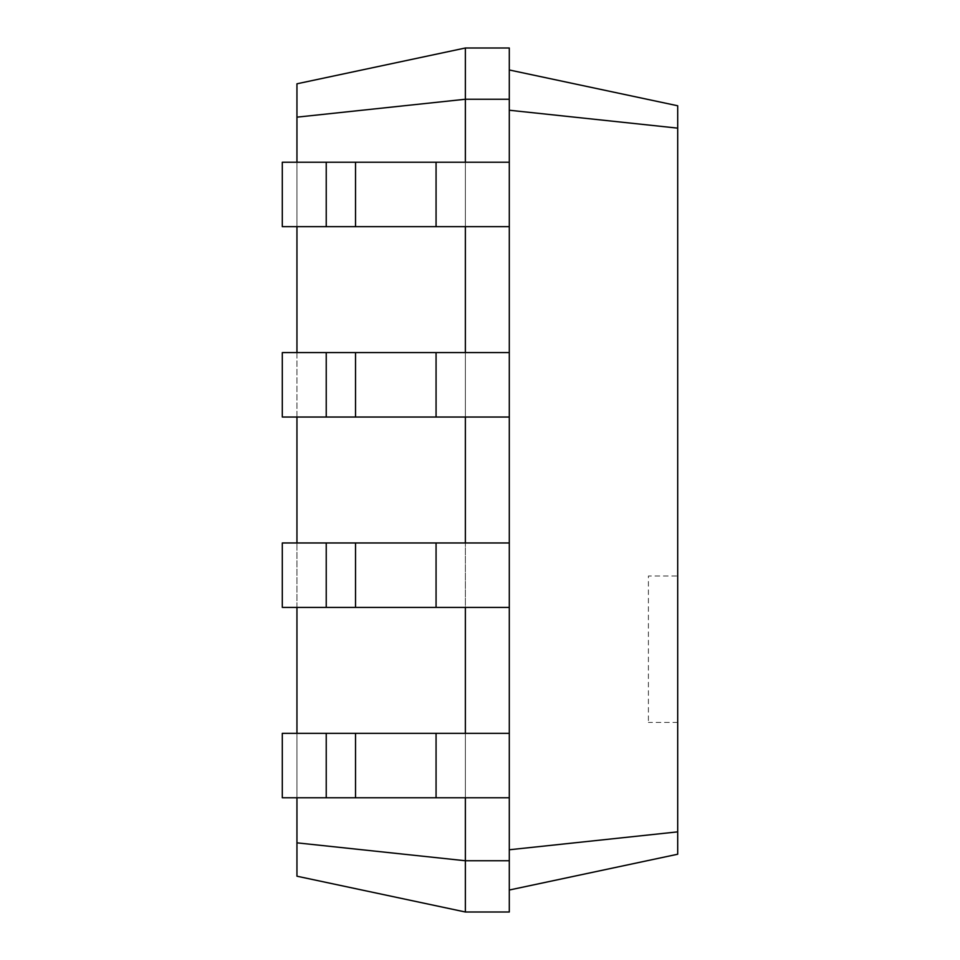 <?xml version="1.0" encoding="UTF-8"?>
<svg xmlns="http://www.w3.org/2000/svg" width="960" height="960" viewBox="0 0 960 960"><rect width="100%" height="100%" fill="white"/><g stroke="black" fill="none" stroke-linecap="round" stroke-linejoin="round"><path stroke-width="0.72" stroke-dasharray="4.8 3.6" d="M465.36 607.404L509.292 607.404L465.36 607.404L465.36 542.964L465.36 797.772L465.36 733.344L465.36 797.772L465.36 733.344L282.3 733.344L355.524 733.344L282.3 733.344L282.3 797.772L282.3 733.344L282.3 797.772L326.232 797.772L326.232 733.344L326.232 797.772L355.524 797.772L282.3 797.772L436.068 797.772L355.524 797.772L355.524 733.344L436.068 733.344L355.524 733.344L355.524 797.772L509.292 797.772L509.292 69.972L509.292 890.028L509.292 849.768L677.7 831.864L677.7 854.232L509.292 890.028L509.292 912L509.292 890.028M509.292 797.772L436.068 797.772L436.068 733.344L509.292 733.344L509.292 797.772L465.36 797.772L465.36 912L509.292 912L509.292 849.768M465.36 733.344L509.292 733.344L436.068 733.344L436.068 797.772L465.36 797.772M296.952 797.772L296.952 733.344M296.952 607.404L296.952 542.964M296.952 417.036L296.952 352.596M296.952 226.656L296.952 162.228M465.36 48L509.292 48L509.292 99.252L465.36 99.252L465.36 48L296.952 83.796L296.952 117.156L465.36 99.252L465.36 226.656L465.36 162.228L465.36 226.656L465.36 162.228L509.292 162.228L509.292 733.344M465.36 226.656L509.292 226.656L465.36 226.656L465.36 417.036L465.36 352.596L509.292 352.596L465.36 352.596L465.36 417.036L465.36 352.596L282.3 352.596L355.524 352.596L282.3 352.596L282.3 417.036L282.3 352.596L282.3 417.036L326.232 417.036L326.232 352.596L326.232 417.036L355.524 417.036L282.3 417.036L436.068 417.036L355.524 417.036L355.524 352.596L436.068 352.596L355.524 352.596L355.524 417.036L509.292 417.036L465.36 417.036L465.36 542.964L509.292 542.964L282.3 542.964L355.524 542.964L282.3 542.964L282.3 607.404L282.3 542.964L282.3 607.404L326.232 607.404L326.232 542.964L326.232 607.404L355.524 607.404L282.3 607.404L436.068 607.404L355.524 607.404L355.524 542.964L436.068 542.964L355.524 542.964L355.524 607.404L509.292 607.404M296.952 117.156L296.952 876.204L465.36 912M296.952 842.844L465.36 860.748L509.292 860.748M509.292 99.252L509.292 162.228L282.3 162.228L355.524 162.228L282.3 162.228L282.3 226.656L282.3 162.228L282.3 226.656L326.232 226.656L326.232 162.228L326.232 226.656L355.524 226.656L282.3 226.656L436.068 226.656L355.524 226.656L355.524 162.228L436.068 162.228L355.524 162.228L355.524 226.656L509.292 226.656M509.292 417.036L436.068 417.036L436.068 352.596L509.292 352.596M509.292 69.972L509.292 48L509.292 69.972L677.7 105.768L677.7 831.864M677.7 576L677.7 722.436L677.7 576L648.408 576L648.408 722.436L648.408 576M509.292 110.232L677.7 128.136M465.36 162.228L509.292 162.228M465.36 352.596L436.068 352.596L436.068 417.036L465.36 417.036M465.36 542.964L509.292 542.964M326.232 162.228L326.232 226.656M326.232 733.344L326.232 797.772M326.232 352.596L326.232 417.036M326.232 542.964L326.232 607.404M436.068 226.656L436.068 162.228M436.068 607.404L436.068 542.964M355.524 162.228L355.524 226.656M436.068 733.344L436.068 797.772M355.524 733.344L355.524 797.772M436.068 352.596L436.068 417.036M355.524 352.596L355.524 417.036M355.524 542.964L355.524 607.404M677.7 722.436L648.408 722.436"/><path stroke-width="1.44" d="M326.232 797.772L326.232 733.344L282.3 733.344L282.3 797.772L509.292 797.772L509.292 48L465.36 48L296.952 83.796L296.952 117.156L465.36 99.252L465.36 48M326.232 733.344L509.292 733.344M296.952 842.844L465.36 860.748L465.36 912L296.952 876.204L296.952 797.772M296.952 733.344L296.952 607.404M296.952 542.964L296.952 417.036M296.952 352.596L296.952 226.656M296.952 162.228L296.952 117.156M465.36 162.228L465.36 99.252L509.292 99.252M465.36 352.596L465.36 226.656M465.36 542.964L465.36 417.036M465.36 733.344L465.36 607.404M465.36 912L509.292 912L509.292 860.748L465.36 860.748L465.36 797.772M509.292 860.748L509.292 797.772M509.292 110.232L677.7 128.136L677.7 105.768L509.292 69.972M509.292 849.768L677.7 831.864L677.7 128.136M326.232 607.404L326.232 542.964L282.3 542.964L282.3 607.404L509.292 607.404M509.292 226.656L282.3 226.656L282.3 162.228L509.292 162.228M509.292 417.036L282.3 417.036L282.3 352.596L509.292 352.596M326.232 542.964L509.292 542.964M509.292 890.028L677.7 854.232L677.7 831.864M326.232 226.656L326.232 162.228M326.232 417.036L326.232 352.596M436.068 797.772L436.068 733.344M355.524 797.772L355.524 733.344M436.068 607.404L436.068 542.964M355.524 607.404L355.524 542.964M436.068 226.656L436.068 162.228M355.524 226.656L355.524 162.228M436.068 417.036L436.068 352.596M355.524 417.036L355.524 352.596"/></g></svg>
